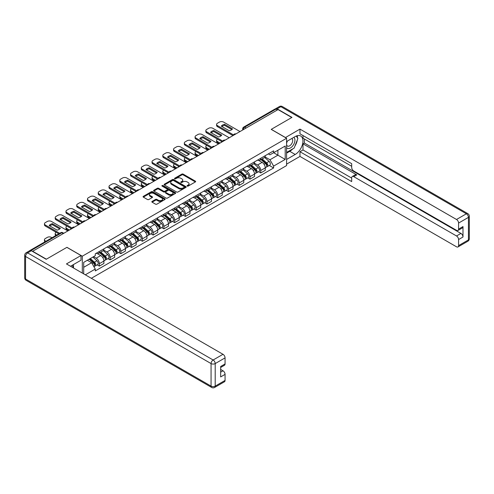 <?xml version="1.0" encoding="UTF-8"?>
<svg xmlns="http://www.w3.org/2000/svg" width="494" height="494" viewBox="0 0 494 494"><rect width="100%" height="100%" fill="white"/><g stroke="black" fill="none" stroke-linecap="round" stroke-linejoin="round"><path stroke-width="0.74" d="M187.226 186.096A0.673 0.389 0 0 0 188.177 186.096L195.371 181.94A0.957 0.556 0 0 0 195.649 181.551A0.957 0.556 0 0 0 195.371 181.156L183.181 174.123A0.957 0.556 0 0 0 181.829 174.123L174.635 178.278A0.673 0.389 0 0 0 175.586 178.822L176.512 178.285A3.063 1.766 0 0 1 180.847 178.285L181.866 178.871A3.063 1.766 0 0 1 182.761 180.125A3.063 1.766 0 0 1 181.866 181.372L180.934 181.909A0.673 0.389 0 0 0 181.878 182.459L182.811 181.922A3.063 1.766 0 0 1 187.146 181.922L188.158 182.508A3.063 1.766 0 0 1 189.054 183.756A3.063 1.766 0 0 1 188.158 185.009L187.226 185.546A0.673 0.389 0 0 0 187.226 186.096L187.226 185.546M152.115 201.404A0.957 0.556 0 0 0 151.831 201.793A0.957 0.556 0 0 0 152.115 202.188L155.53 204.158A0.957 0.556 0 0 0 156.882 204.158L164.873 199.545A0.957 0.556 0 0 0 165.15 199.156A0.957 0.556 0 0 0 164.873 198.767L152.689 191.728A0.957 0.556 0 0 0 151.331 191.728L143.346 196.34A0.957 0.556 0 0 0 143.069 196.736A0.957 0.556 0 0 0 143.346 197.125L147.478 199.508A0.957 0.556 0 0 0 148.83 199.508L152.245 197.532A0.957 0.556 0 0 0 152.529 197.143A0.957 0.556 0 0 0 152.245 196.754L150.201 195.568A2.563 1.476 0 0 1 149.447 194.525A2.563 1.476 0 0 1 151.028 193.16A2.563 1.476 0 0 1 153.819 193.481L161.841 198.113A2.563 1.476 0 0 1 162.594 199.156A2.563 1.476 0 0 1 161.013 200.521A2.563 1.476 0 0 1 158.222 200.2L156.882 199.428A0.957 0.556 0 0 0 155.53 199.428L152.115 201.404L152.115 202.188L155.53 200.224L155.53 199.428M82.313 256.195L66.937 247.321L46.387 259.183L32.66 251.261L278.036 109.594L291.756 117.516L271.206 129.385L286.588 138.264L82.313 256.195L82.313 273.077M176.58 192.005A0.957 0.556 0 0 0 177.939 192.005L185.923 187.393A0.957 0.556 0 0 0 186.207 187.004A0.957 0.556 0 0 0 185.923 186.609L173.74 179.575A0.957 0.556 0 0 0 172.387 179.575L164.397 184.188A0.957 0.556 0 0 0 164.119 184.577A0.957 0.556 0 0 0 164.397 184.972L176.58 192.005M162.328 186.238A0.673 0.389 0 0 1 163.008 186.331L175.389 193.475L167.41 198.082A0.957 0.556 0 0 1 166.058 198.082L153.875 191.048L157.29 189.085L157.29 188.294L153.875 190.264A0.957 0.556 0 0 0 153.591 190.653A0.957 0.556 0 0 0 153.875 191.048L153.875 190.264M157.29 189.085A0.957 0.556 0 0 1 158.642 189.085L158.642 188.294A0.957 0.556 0 0 0 157.29 188.294M158.642 188.294L163.588 191.147A0.957 0.556 0 0 0 164.94 191.147L167.207 189.838A0.957 0.556 0 0 0 167.491 189.443A0.957 0.556 0 0 0 167.207 189.054L162.063 186.084A0.673 0.389 0 0 1 163.008 185.534L175.401 192.691A0.957 0.556 0 0 1 175.679 193.08A0.957 0.556 0 0 1 175.401 193.469L175.401 192.691M91.347 278.295L286.588 165.576L286.588 138.264M29.813 250.637A1.951 1.124 -120 0 0 29.547 250.724A1.951 1.124 -120 0 0 29.337 250.915M246.105 128.032L244.654 127.193A1.951 1.124 60 0 0 243.678 127.1L274.923 109.063A1.951 1.124 60 0 1 275.893 109.155L244.654 127.193A1.951 1.124 120 0 0 243.276 129.582L243.276 129.663M277.344 109.995L275.893 109.155M260.721 158.29A4.489 2.587 60 0 1 259.795 160.303L264.346 157.679A4.489 2.587 -120 0 0 265.278 155.659M254.262 163.119L257.553 165.021A4.489 2.587 60 0 1 260.721 170.516L265.278 167.886A4.489 2.587 -120 0 0 262.104 162.39L258.844 160.513M265.278 167.886L265.278 170.313L260.721 172.943L258.541 171.684M259.795 160.303A4.489 2.587 60 0 1 257.584 160.099M260.721 170.516L260.721 172.943M249.964 164.502A4.489 2.587 60 0 1 249.038 166.515L253.589 163.885A4.489 2.587 -120 0 0 254.515 161.871M247.784 177.896L249.964 179.155L254.515 176.525L254.515 174.098A4.489 2.587 -120 0 0 251.347 168.602L248.087 166.719M249.038 166.515A4.489 2.587 60 0 1 246.827 166.311M243.505 169.331L246.79 171.233A4.489 2.587 60 0 1 249.964 176.722L249.964 179.155M239.207 170.714A4.489 2.587 60 0 1 238.281 172.727L242.832 170.097A4.489 2.587 -120 0 0 243.758 168.084M237.027 184.108L239.207 185.367L243.758 182.737L243.758 180.31A4.489 2.587 -120 0 0 240.584 174.814L237.33 172.931M238.281 172.727A4.489 2.587 60 0 1 236.07 172.523M232.748 175.543L236.033 177.439A4.489 2.587 60 0 1 239.207 182.934L239.207 185.367M228.45 176.926A4.489 2.587 60 0 1 227.518 178.939L232.069 176.309A4.489 2.587 -120 0 0 233.001 174.296M226.264 190.314L228.45 191.579L233.001 188.949L233.001 186.522A4.489 2.587 -120 0 0 229.827 181.026L226.573 179.143M227.518 178.939A4.489 2.587 60 0 1 225.313 178.735M221.991 181.755L225.276 183.651A4.489 2.587 60 0 1 228.45 189.146L228.45 191.579M217.687 183.138A4.489 2.587 60 0 1 216.761 185.151L221.312 182.521A4.489 2.587 -120 0 0 222.244 180.508M215.508 196.526L217.687 197.785L222.244 195.161L222.244 192.728A4.489 2.587 -120 0 0 219.07 187.238L215.81 185.355M216.761 185.151A4.489 2.587 60 0 1 214.55 184.947M211.228 187.967L214.519 189.863A4.489 2.587 60 0 1 217.687 195.358L217.687 197.785M206.93 189.344A4.489 2.587 60 0 1 206.004 191.363L210.555 188.733A4.489 2.587 -120 0 0 211.481 186.72M204.751 202.738L206.93 203.997L211.481 201.373L211.481 198.94A4.489 2.587 -120 0 0 208.314 193.45L205.053 191.567M206.004 191.363A4.489 2.587 60 0 1 203.794 191.159M200.471 194.179L203.763 196.075A4.489 2.587 60 0 1 206.93 201.571L206.93 203.997M196.174 195.556A4.489 2.587 60 0 1 195.247 197.569L199.798 194.945A4.489 2.587 -120 0 0 200.725 192.932M193.994 208.95L196.174 210.209L200.725 207.585L200.725 205.152A4.489 2.587 -120 0 0 197.551 199.656L194.296 197.779M195.247 197.569A4.489 2.587 60 0 1 193.037 197.372M189.715 200.391L193 202.287A4.489 2.587 60 0 1 196.174 207.783L196.174 210.209M185.417 201.768A4.489 2.587 60 0 1 184.484 203.781L189.035 201.157A4.489 2.587 -120 0 0 189.968 199.144M183.231 215.162L185.417 216.421L189.968 213.791L189.968 211.364A4.489 2.587 -120 0 0 186.794 205.868L183.54 203.991M184.484 203.781A4.489 2.587 60 0 1 182.28 203.584M178.958 206.597L182.243 208.499A4.489 2.587 60 0 1 185.417 213.995L185.417 216.421M174.654 207.98A4.489 2.587 60 0 1 173.727 209.993L178.278 207.369A4.489 2.587 -120 0 0 179.211 205.35M172.474 221.374L174.66 222.633L179.211 220.003L179.211 217.576A4.489 2.587 -120 0 0 176.037 212.08L172.777 210.203M173.727 209.993A4.489 2.587 60 0 1 171.517 209.789M168.195 212.809L171.486 214.711A4.489 2.587 60 0 1 174.66 220.207L174.66 222.633M163.897 214.192A4.489 2.587 60 0 1 162.971 216.205L167.522 213.575A4.489 2.587 -120 0 0 168.448 211.562M161.717 227.586L163.897 228.846L168.448 226.215L168.448 223.788A4.489 2.587 -120 0 0 165.28 218.292L162.02 216.409M162.971 216.205A4.489 2.587 60 0 1 160.76 216.002M157.438 219.021L160.729 220.923A4.489 2.587 60 0 1 163.897 226.413L163.897 228.846M153.14 220.404A4.489 2.587 60 0 1 152.214 222.417L156.765 219.787A4.489 2.587 -120 0 0 157.691 217.774M150.96 233.798L153.14 235.058L157.691 232.427L157.691 230A4.489 2.587 -120 0 0 154.517 224.504L151.263 222.621M152.214 222.417A4.489 2.587 60 0 1 150.003 222.214M146.681 225.233L149.966 227.129A4.489 2.587 60 0 1 153.14 232.625L153.14 235.058M142.383 226.616A4.489 2.587 60 0 1 141.451 228.629L146.002 225.999A4.489 2.587 -120 0 0 146.934 223.986M140.197 240.004L142.383 241.27L146.934 238.639L146.934 236.212A4.489 2.587 -120 0 0 143.76 230.717L140.506 228.833M141.451 228.629A4.489 2.587 60 0 1 139.246 228.426M135.924 231.445L139.209 233.341A4.489 2.587 60 0 1 142.383 238.837L142.383 241.27M131.626 232.828A4.489 2.587 60 0 1 130.694 234.841L135.245 232.211A4.489 2.587 -120 0 0 136.177 230.198M129.44 246.216L131.626 247.475L136.177 244.851L136.177 242.424A4.489 2.587 -120 0 0 133.003 236.929L129.743 235.045M130.694 234.841A4.489 2.587 60 0 1 128.483 234.638M125.161 237.657L128.452 239.553A4.489 2.587 60 0 1 131.626 245.049L131.626 247.475M120.863 239.034A4.489 2.587 60 0 1 119.937 241.053L124.488 238.423A4.489 2.587 -120 0 0 125.414 236.41M118.684 252.428L120.863 253.688L125.414 251.063L125.414 248.63A4.489 2.587 -120 0 0 122.246 243.141L118.986 241.257M119.937 241.053A4.489 2.587 60 0 1 117.726 240.85M114.404 243.869L117.696 245.765A4.489 2.587 60 0 1 120.863 251.261L120.863 253.688M110.106 245.246A4.489 2.587 60 0 1 109.18 247.259L113.731 244.635A4.489 2.587 -120 0 0 114.657 242.622M107.927 258.64L110.106 259.9L114.657 257.275L114.657 254.842A4.489 2.587 -120 0 0 111.483 249.347L108.229 247.469M109.18 247.259A4.489 2.587 60 0 1 106.97 247.062M103.647 250.081L106.932 251.977A4.489 2.587 60 0 1 110.106 257.473L110.106 259.9M99.35 251.458A4.489 2.587 60 0 1 98.417 253.471L102.968 250.847A4.489 2.587 -120 0 0 103.901 248.834M97.164 264.852L99.35 266.112L103.901 263.481L103.901 261.054A4.489 2.587 -120 0 0 100.727 255.559L97.472 253.681M98.417 253.471A4.489 2.587 60 0 1 96.213 253.274M93.557 256.676L96.176 258.189A4.489 2.587 60 0 1 99.35 263.685L99.35 266.112M268.347 153.893L269.965 154.826L285.205 146.026L277.894 150.25L277.894 155.184L269.965 159.766L265.025 156.907M83.696 273.874L83.696 262.37L95.28 255.682L95.28 253.811L273.62 150.843L273.62 152.714L285.205 159.408L273.62 166.095L269.965 159.766M285.205 146.026L285.205 159.408M83.696 267.303L91.625 262.728L95.28 269.057L95.28 270.928L273.62 167.966L273.62 166.095M95.28 269.057L85.314 274.812M91.625 262.728L87.352 260.258M269.298 165.471L273.62 167.966M187.498 186.189L188.158 185.806A3.063 1.766 0 0 0 189.054 184.552L189.054 183.756M182.761 180.125L182.761 180.921A3.063 1.766 0 0 1 181.866 182.169L181.199 182.552M195.352 181.946L183.181 174.919A0.957 0.556 0 0 0 181.829 174.919L174.907 178.921M185.911 187.399L173.74 180.372A0.957 0.556 0 0 0 172.387 180.372L164.409 184.978L164.397 184.188M184.231 187.275A0.673 0.389 0 0 0 184.231 186.726L173.536 180.551A0.673 0.389 0 0 0 172.591 180.551L171.609 181.119A3.063 1.766 0 0 0 170.708 182.372A3.063 1.766 0 0 0 171.609 183.62L178.921 187.844A3.063 1.766 0 0 0 183.249 187.844L184.231 187.275L184.231 188.072A0.673 0.389 0 0 0 184.429 187.8L184.429 187.004M170.708 182.372L170.708 183.169A3.063 1.766 0 0 0 171.609 184.416L171.609 183.62M184.231 188.072L183.249 188.64A3.063 1.766 0 0 1 178.921 188.64L171.609 184.416M158.642 189.085L163.588 191.944A0.957 0.556 0 0 0 164.94 191.944L167.207 190.628A0.957 0.556 0 0 0 167.491 190.239L167.491 189.443M168.713 194.105A2.563 1.476 0 0 0 171.504 194.426A2.563 1.476 0 0 0 173.085 193.061A2.563 1.476 0 0 0 172.338 192.012L169.51 190.381A0.957 0.556 0 0 0 168.158 190.381L165.885 191.691A0.957 0.556 0 0 0 165.607 192.08A0.957 0.556 0 0 0 165.885 192.475L168.713 194.105L168.713 194.902A2.563 1.476 0 0 0 171.504 195.223A2.563 1.476 0 0 0 173.085 193.858L173.085 193.061M165.607 192.08L165.607 192.876A0.957 0.556 0 0 0 165.885 193.271L165.885 192.475M168.713 194.902L165.885 193.271M162.594 199.156L162.594 199.953A2.563 1.476 0 0 1 161.013 201.317A2.563 1.476 0 0 1 158.222 200.996L156.882 200.224A0.957 0.556 0 0 0 155.53 200.224M149.447 194.525L149.447 195.321A2.563 1.476 0 0 0 150.201 196.365L150.201 195.568M152.245 196.754L152.245 197.532L150.201 196.365M164.873 198.767L164.873 199.545L152.689 192.524A0.957 0.556 0 0 0 151.331 192.524L143.359 197.131L143.346 196.34M261.036 159.587L265.42 163.502A2.439 1.408 60 0 1 266.186 167.268L265.272 167.793M221.516 142.223L221.281 142.087A6.095 3.52 -0 0 1 221.757 141.568M261.153 159.692L263.216 160.883M217.521 139.117L217.446 139.16A2.927 1.692 -0 0 0 216.594 140.352A2.927 1.692 -0 0 0 217.446 141.55L220.071 143.062M261.474 159.334L266.352 163.687A1.173 0.673 60 0 1 266.723 165.496A1.173 0.673 60 0 1 266.618 165.539M262.209 158.914L266.593 162.822A2.439 1.408 60 0 1 267.359 166.595A2.439 1.408 60 0 1 266.618 166.669M264.654 157.444L269.076 161.39A2.439 1.408 60 0 1 269.841 165.163L267.359 166.595M219.175 143.581L217.446 142.581A2.927 1.692 180 0 1 216.594 141.389L216.594 140.352M231.871 129.57L224.523 125.328A6.095 3.52 180 0 0 221.923 126.532M232.964 135.615L217.446 126.655A2.927 1.692 180 0 1 216.594 125.464L216.594 124.426A2.927 1.692 -0 0 0 217.446 125.618L217.446 126.655M224.523 124.29A6.095 3.52 180 0 0 221.281 126.161L229.272 130.774A6.095 3.52 180 0 0 232.513 128.903L224.523 124.29L224.523 125.328M239.998 131.552L223.584 122.08A2.927 1.692 -0 0 0 219.447 122.08L217.446 123.234A2.927 1.692 -0 0 0 216.594 124.426M233.538 134.911L217.446 125.618M250.279 165.799L254.663 169.714A2.439 1.408 60 0 1 255.429 173.48L254.515 174.005M210.759 148.435L210.524 148.299A6.095 3.52 -0 0 1 211 147.78M250.39 165.904L252.459 167.096M206.758 145.329L206.69 145.372A2.927 1.692 -0 0 0 205.831 146.564A2.927 1.692 -0 0 0 206.69 147.762L209.314 149.274M250.717 165.546L255.596 169.899A1.173 0.673 60 0 1 255.966 171.708A1.173 0.673 60 0 1 255.855 171.751M251.446 165.119L255.83 169.034A2.439 1.408 60 0 1 256.596 172.807A2.439 1.408 60 0 1 255.861 172.881M253.891 163.656L258.313 167.602A2.439 1.408 60 0 1 259.078 171.369L256.596 172.807M208.412 149.787L206.69 148.793A2.927 1.692 180 0 1 205.831 147.601L205.831 146.564M239.516 172.011L243.9 175.92A2.439 1.408 60 0 1 244.666 179.693L243.758 180.217M200.002 154.647L199.767 154.511A6.095 3.52 -0 0 1 200.243 153.986M239.633 172.116L241.696 173.308M196.001 151.541L195.933 151.584A2.927 1.692 -0 0 0 195.074 152.776A2.927 1.692 -0 0 0 195.933 153.967L198.551 155.48M239.961 171.758L244.839 176.111A1.173 0.673 60 0 1 245.203 177.92A1.173 0.673 60 0 1 245.098 177.957M240.689 171.332L245.073 175.247A2.439 1.408 60 0 1 245.839 179.013A2.439 1.408 60 0 1 245.104 179.094M243.134 169.868L247.556 173.814A2.439 1.408 60 0 1 248.321 177.581L245.839 179.013M197.656 155.999L195.933 155.005A2.927 1.692 180 0 1 195.074 153.813L195.074 152.776M285.415 137.585L299.963 129.107L456.512 219.484L466.373 213.791L280.864 106.685L277.14 108.841L291.966 117.399L271.274 129.342L285.415 137.505M286.588 141.525L295.208 136.548A10.973 6.336 120 0 1 300.692 136.004A10.973 6.336 120 0 1 302.371 144.798A10.973 6.336 120 0 1 295.208 154.468L286.588 159.445M286.588 164.144L299.963 156.419L299.963 151.72L351.685 181.582L351.685 177.84A2.927 1.692 -120 0 1 352.296 176.5A2.927 1.692 -120 0 1 353.753 176.648L456.512 235.971L460.927 233.421A2.927 1.692 60 0 1 462.995 237.009L462.995 226.573A2.927 1.692 60 0 1 462.39 227.913L457.975 230.463A2.927 1.692 -120 0 0 458.58 229.123L458.58 223.072A2.927 1.692 -120 0 0 456.512 219.484M304.378 138.981L304.378 143.038L303.001 143.834L303.001 149.966L299.963 151.72M303.001 135.554L303.001 138.184L351.685 166.293M457.975 230.463A2.927 1.692 -120 0 1 456.512 230.315L353.753 170.992A2.927 1.692 -120 0 1 351.685 167.41L351.685 163.662L299.963 133.806L299.963 129.107M299.963 156.419L456.512 246.802A2.927 1.692 -120 0 0 457.975 246.944A2.927 1.692 -120 0 0 458.58 245.604L458.58 239.553A2.927 1.692 -120 0 0 456.512 235.971M277.14 108.841A2.927 1.692 -120 0 0 275.677 108.692A2.927 1.692 -120 0 0 275.362 108.97M303.001 143.834L356.791 174.895L353.753 176.648M304.378 143.038L460.927 233.421M303.001 149.966L351.685 178.081M352.296 176.5L355.328 174.746A2.927 1.692 60 0 1 356.791 174.895M286.588 153.152L289.756 151.325A10.973 6.336 120 0 0 292.8 148.848M294.98 145.977A10.973 6.336 120 0 0 297.339 139.895M297.518 137.925A10.973 6.336 120 0 0 297.246 135.689M31.35 250.742L27.627 252.891A2.927 1.692 -120 0 0 26.163 252.749L29.887 250.6A2.927 1.692 60 0 1 31.35 250.742L46.177 259.301L66.869 247.358L81.004 255.522L81.004 260.221L71.21 265.871A10.973 6.336 120 0 0 70.549 266.285M81.004 255.522L66.455 263.92L222.998 354.303A2.927 1.692 60 0 1 225.066 357.884L225.066 363.942A2.927 1.692 60 0 1 224.461 365.276L220.657 367.474M73.489 267.198L73.489 264.562M220.657 372.143L222.998 370.79A2.927 1.692 60 0 1 225.066 374.372L225.066 380.423A2.927 1.692 60 0 1 224.461 381.763L214.6 387.457A2.927 1.692 -120 0 0 215.205 386.117L225.066 380.423M225.066 363.942L220.657 366.486L220.657 376.922L225.066 374.372M222.998 370.79L220.657 369.432M286.588 147.62A6.342 3.662 120 0 0 291.627 147.076A6.342 3.662 120 0 0 294.93 140.173A6.342 3.662 120 0 0 293.776 137.375M287.119 141.222A6.342 3.662 120 0 0 286.588 142.365M286.588 144.483A4.341 2.507 120 0 0 287.459 146.051A4.341 2.507 120 0 0 290.805 144.884A4.341 2.507 120 0 0 292.701 140.518A4.341 2.507 120 0 0 291.8 138.53A4.341 2.507 120 0 0 291.787 138.524M287.477 141.012A4.341 2.507 120 0 0 286.588 143.612M296.196 136.054L297.894 138.462L294.171 148.058L286.724 152.356M72.167 265.321L73.76 268.143M221.114 135.776L213.766 131.54A6.095 3.52 180 0 0 211.166 132.744M222.207 141.827L206.69 132.867A2.927 1.692 180 0 1 205.831 131.676L205.831 130.638A2.927 1.692 -0 0 0 206.69 131.83L206.69 132.867M213.766 130.502A6.095 3.52 180 0 0 210.524 132.373L218.515 136.986A6.095 3.52 180 0 0 221.75 135.115L213.766 130.502L213.766 131.54M229.241 137.764L212.828 128.286A2.927 1.692 -0 0 0 208.69 128.286L206.69 129.44A2.927 1.692 -0 0 0 205.831 130.638M222.782 141.123L206.69 131.83M210.351 141.988L203.009 137.746A6.095 3.52 180 0 0 200.41 138.956M211.451 148.039L195.933 139.08A2.927 1.692 180 0 1 195.074 137.882L195.074 136.85A2.927 1.692 -0 0 0 195.933 138.042L195.933 139.08M203.009 136.715A6.095 3.52 180 0 0 199.767 138.586L207.752 143.198A6.095 3.52 180 0 0 210.994 141.327L203.009 136.715L203.009 137.746M218.484 143.976L202.071 134.498A2.927 1.692 -0 0 0 197.933 134.498L195.933 135.652A2.927 1.692 -0 0 0 195.074 136.85M212.019 147.329L195.933 138.042M228.759 178.223L233.143 182.132A2.439 1.408 60 0 1 233.909 185.905L233.001 186.429M189.245 160.859L189.004 160.723A6.095 3.52 -0 0 1 189.48 160.198M228.876 178.328L230.939 179.52M185.244 157.753L185.176 157.79A2.927 1.692 -0 0 0 184.318 158.988A2.927 1.692 -0 0 0 185.176 160.179L187.794 161.692M229.204 177.964L234.082 182.317A1.173 0.673 60 0 1 234.446 184.126A1.173 0.673 60 0 1 234.341 184.169M229.932 177.544L234.317 181.459A2.439 1.408 60 0 1 235.082 185.225A2.439 1.408 60 0 1 234.347 185.306M232.378 176.08L236.799 180.026A2.439 1.408 60 0 1 237.565 183.793L235.082 185.225M186.899 162.211L185.176 161.217A2.927 1.692 180 0 1 184.318 160.025L184.318 158.988M218.002 184.435L222.386 188.344A2.439 1.408 60 0 1 223.152 192.117L222.238 192.641M178.482 167.071L178.248 166.935A6.095 3.52 -0 0 1 178.723 166.41M218.12 184.534L220.182 185.725M174.487 163.965L174.413 164.002A2.927 1.692 -0 0 0 173.561 165.2A2.927 1.692 -0 0 0 174.413 166.392L177.037 167.904M218.441 184.176L223.319 188.529A1.173 0.673 60 0 1 223.689 190.338A1.173 0.673 60 0 1 223.584 190.381M219.175 183.756L223.56 187.671A2.439 1.408 60 0 1 224.325 191.437A2.439 1.408 60 0 1 223.584 191.518M221.621 182.286L226.042 186.232A2.439 1.408 60 0 1 226.808 190.005L224.325 191.437M176.142 168.423L174.413 167.429A2.927 1.692 180 0 1 173.561 166.231L173.561 165.2M207.245 190.647L211.63 194.556A2.439 1.408 60 0 1 212.395 198.329L211.481 198.854M167.725 173.283L167.491 173.147A6.095 3.52 -0 0 1 167.966 172.622M207.357 190.746L209.425 191.938M163.724 170.177L163.656 170.214A2.927 1.692 -0 0 0 162.798 171.412A2.927 1.692 -0 0 0 163.656 172.604L166.28 174.116M207.684 190.388L212.562 194.741A1.173 0.673 60 0 1 212.933 196.55A1.173 0.673 60 0 1 212.821 196.593M208.412 189.968L212.797 193.876A2.439 1.408 60 0 1 213.562 197.649A2.439 1.408 60 0 1 212.828 197.73M210.858 188.498L215.279 192.444A2.439 1.408 60 0 1 216.045 196.217L213.562 197.649M165.379 174.635L163.656 173.641A2.927 1.692 180 0 1 162.798 172.443L162.798 171.412M199.595 148.2L192.246 143.958A6.095 3.52 180 0 0 189.647 145.168M200.694 154.252L185.176 145.292A2.927 1.692 180 0 1 184.318 144.094L184.318 143.062A2.927 1.692 -0 0 0 185.176 144.254L185.176 145.292M192.246 142.927A6.095 3.52 180 0 0 189.004 144.798L196.995 149.41A6.095 3.52 180 0 0 200.237 147.539L192.246 142.927L192.246 143.958M207.727 150.188L191.314 140.71A2.927 1.692 -0 0 0 187.177 140.71L185.176 141.864A2.927 1.692 -0 0 0 184.318 143.062M201.262 153.541L185.176 144.254M188.838 154.412L181.489 150.17A6.095 3.52 180 0 0 178.89 151.38M189.931 160.457L174.413 151.504A2.927 1.692 180 0 1 173.561 150.306L173.561 149.274A2.927 1.692 -0 0 0 174.413 150.466L174.413 151.504M181.489 149.139A6.095 3.52 180 0 0 178.248 151.01L186.238 155.616A6.095 3.52 180 0 0 189.48 153.745L181.489 149.139L181.489 150.17M196.964 156.4L180.551 146.922A2.927 1.692 -0 0 0 176.414 146.922L174.413 148.077A2.927 1.692 -0 0 0 173.561 149.274M190.505 159.753L174.413 150.466M178.081 160.624L170.733 156.382A6.095 3.52 180 0 0 168.133 157.586M179.174 166.669L163.656 157.716A2.927 1.692 180 0 1 162.798 156.518L162.798 155.48A2.927 1.692 -0 0 0 163.656 156.678L163.656 157.716M170.733 155.344A6.095 3.52 180 0 0 167.491 157.216L175.481 161.828A6.095 3.52 180 0 0 178.717 159.957L170.733 155.344L170.733 156.382M186.207 162.612L169.794 153.134A2.927 1.692 -0 0 0 165.657 153.134L163.656 154.289A2.927 1.692 -0 0 0 162.798 155.48M179.748 165.965L163.656 156.678M196.482 196.853L200.867 200.768A2.439 1.408 60 0 1 201.632 204.541L200.725 205.066M156.969 179.495L156.734 179.359A6.095 3.52 -0 0 1 157.209 178.834M196.6 196.958L198.662 198.15M152.967 176.389L152.899 176.426A2.927 1.692 -0 0 0 152.041 177.624A2.927 1.692 -0 0 0 152.899 178.816L155.517 180.329M196.927 196.6L201.805 200.953A1.173 0.673 60 0 1 202.169 202.762A1.173 0.673 60 0 1 202.065 202.806M197.656 196.18L202.04 200.089A2.439 1.408 60 0 1 202.806 203.861A2.439 1.408 60 0 1 202.071 203.942M200.101 194.71L204.522 198.656A2.439 1.408 60 0 1 205.288 202.429L202.806 203.861M154.622 180.847L152.899 179.853A2.927 1.692 180 0 1 152.041 178.655L152.041 177.624M167.318 166.836L159.976 162.594A6.095 3.52 180 0 0 157.376 163.798M168.417 172.881L152.899 163.922A2.927 1.692 180 0 1 152.041 162.73L152.041 161.692A2.927 1.692 -0 0 0 152.899 162.89L152.899 163.922M159.976 161.557A6.095 3.52 180 0 0 156.734 163.428L164.718 168.04A6.095 3.52 180 0 0 167.96 166.169L159.976 161.557L159.976 162.594M175.45 168.818L159.037 159.346A2.927 1.692 -0 0 0 154.9 159.346L152.899 160.501A2.927 1.692 -0 0 0 152.041 161.692M168.985 172.178L152.899 162.89M185.725 203.065L190.11 206.98A2.439 1.408 60 0 1 190.875 210.747L189.968 211.271M146.212 185.701L145.971 185.565A6.095 3.52 -0 0 1 146.446 185.046M185.843 203.17L187.905 204.362M142.21 182.595L142.142 182.638A2.927 1.692 -0 0 0 141.284 183.83A2.927 1.692 -0 0 0 142.142 185.028L144.761 186.541M186.17 202.812L191.048 207.165A1.173 0.673 60 0 1 191.413 208.974A1.173 0.673 60 0 1 191.308 209.018M186.899 202.392L191.283 206.301A2.439 1.408 60 0 1 192.049 210.073A2.439 1.408 60 0 1 191.314 210.148M189.344 200.922L193.765 204.868A2.439 1.408 60 0 1 194.531 208.641L192.049 210.073M143.865 187.059L142.142 186.059A2.927 1.692 180 0 1 141.284 184.867L141.284 183.83M156.561 173.048L149.213 168.806A6.095 3.52 180 0 0 146.613 170.01M157.66 179.094L142.142 170.134A2.927 1.692 180 0 1 141.284 168.942L141.284 167.904A2.927 1.692 -0 0 0 142.142 169.102L142.142 170.134M149.213 167.769A6.095 3.52 180 0 0 145.971 169.64L153.961 174.252A6.095 3.52 180 0 0 157.203 172.381L149.213 167.769L149.213 168.806M164.693 175.03L148.28 165.558A2.927 1.692 -0 0 0 144.143 165.558L142.142 166.713A2.927 1.692 -0 0 0 141.284 167.904M158.228 178.39L142.142 169.102M174.969 209.277L179.353 213.192A2.439 1.408 60 0 1 180.119 216.959L179.205 217.484M135.449 191.913L135.214 191.777A6.095 3.52 -0 0 1 135.689 191.258M175.086 209.382L177.148 210.574M131.453 188.807L131.379 188.85A2.927 1.692 -0 0 0 130.527 190.042A2.927 1.692 -0 0 0 131.379 191.24L134.004 192.753M175.413 209.024L180.285 213.377A1.173 0.673 60 0 1 180.656 215.186A1.173 0.673 60 0 1 180.551 215.23M176.142 208.604L180.526 212.513A2.439 1.408 60 0 1 181.292 216.286A2.439 1.408 60 0 1 180.551 216.36M178.587 207.134L183.008 211.08A2.439 1.408 60 0 1 183.774 214.853L181.292 216.286M133.108 193.271L131.379 192.271A2.927 1.692 180 0 1 130.527 191.079L130.527 190.042M145.804 179.26L138.456 175.018A6.095 3.52 180 0 0 135.856 176.222M146.897 185.306L131.379 176.346A2.927 1.692 180 0 1 130.527 175.154L130.527 174.116A2.927 1.692 -0 0 0 131.379 175.308L131.379 176.346M138.456 173.981A6.095 3.52 180 0 0 135.214 175.852L143.204 180.464A6.095 3.52 180 0 0 146.446 178.593L138.456 173.981L138.456 175.018M153.93 181.242L137.517 171.77A2.927 1.692 -0 0 0 133.38 171.77L131.379 172.925A2.927 1.692 -0 0 0 130.527 174.116M147.471 184.602L131.379 175.308M164.212 215.489L168.596 219.404A2.439 1.408 60 0 1 169.362 223.171L168.448 223.696M124.692 198.125L124.457 197.989A6.095 3.52 -0 0 1 124.933 197.47M164.323 215.594L166.392 216.786M120.69 195.019L120.622 195.062A2.927 1.692 -0 0 0 119.764 196.254A2.927 1.692 -0 0 0 120.622 197.452L123.247 198.965M164.65 215.236L169.528 219.589A1.173 0.673 60 0 1 169.899 221.398A1.173 0.673 60 0 1 169.788 221.442M165.385 214.81L169.763 218.725A2.439 1.408 60 0 1 170.529 222.498A2.439 1.408 60 0 1 169.794 222.572M167.824 213.346L172.252 217.292A2.439 1.408 60 0 1 173.011 221.059L170.529 222.498M122.345 199.477L120.622 198.483A2.927 1.692 180 0 1 119.764 197.291L119.764 196.254M135.047 185.466L127.699 181.23A6.095 3.52 180 0 0 125.099 182.434M136.14 191.518L120.622 182.558A2.927 1.692 180 0 1 119.764 181.366L119.764 180.329A2.927 1.692 -0 0 0 120.622 181.52L120.622 182.558M127.699 180.193A6.095 3.52 180 0 0 124.457 182.064L132.448 186.676A6.095 3.52 180 0 0 135.683 184.805L127.699 180.193L127.699 181.23M143.174 187.454L126.76 177.982A2.927 1.692 -0 0 0 122.623 177.982L120.622 179.131A2.927 1.692 -0 0 0 119.764 180.329M136.715 190.814L120.622 181.52M153.449 221.701L157.833 225.61A2.439 1.408 60 0 1 158.599 229.383L157.691 229.908M113.935 204.337L113.7 204.201A6.095 3.52 -0 0 1 114.176 203.676M153.566 221.806L155.629 222.998M109.934 201.231L109.866 201.274A2.927 1.692 -0 0 0 109.007 202.466A2.927 1.692 -0 0 0 109.866 203.658L112.484 205.171M153.893 221.448L158.772 225.801A1.173 0.673 60 0 1 159.136 227.611A1.173 0.673 60 0 1 159.031 227.648M154.622 221.022L159.006 224.937A2.439 1.408 60 0 1 159.772 228.703A2.439 1.408 60 0 1 159.037 228.784M157.067 219.558L161.489 223.504A2.439 1.408 60 0 1 162.254 227.271L159.772 228.703M111.588 205.689L109.866 204.695A2.927 1.692 180 0 1 109.007 203.503L109.007 202.466M142.692 227.913L147.076 231.822A2.439 1.408 60 0 1 147.842 235.595L146.934 236.12M103.178 210.549L102.943 210.413A6.095 3.52 -0 0 1 103.413 209.888M142.809 228.018L144.872 229.21M99.177 207.443L99.109 207.48A2.927 1.692 -0 0 0 98.25 208.678A2.927 1.692 -0 0 0 99.109 209.87L101.727 211.383M143.137 227.654L148.015 232.007A1.173 0.673 60 0 1 148.379 233.816A1.173 0.673 60 0 1 148.274 233.86M143.865 227.234L148.249 231.149A2.439 1.408 60 0 1 149.015 234.916A2.439 1.408 60 0 1 148.28 234.996M146.31 225.77L150.732 229.716A2.439 1.408 60 0 1 151.497 233.483L149.015 234.916M100.832 211.901L99.109 210.907A2.927 1.692 180 0 1 98.25 209.715L98.25 208.678M131.935 234.125L136.319 238.034A2.439 1.408 60 0 1 137.085 241.807L136.171 242.332M92.415 216.761L92.18 216.625A6.095 3.52 -0 0 1 92.656 216.1M132.052 234.224L134.115 235.416M88.42 213.655L88.346 213.692A2.927 1.692 -0 0 0 87.494 214.89A2.927 1.692 -0 0 0 88.346 216.082L90.97 217.595M132.38 233.866L137.258 238.219A1.173 0.673 60 0 1 137.622 240.028A1.173 0.673 60 0 1 137.517 240.072M133.108 233.446L137.493 237.361A2.439 1.408 60 0 1 138.258 241.128A2.439 1.408 60 0 1 137.517 241.208M135.554 231.976L139.975 235.922A2.439 1.408 60 0 1 140.741 239.695L138.258 241.128M90.075 218.113L88.346 217.119A2.927 1.692 180 0 1 87.494 215.921L87.494 214.89M121.178 240.337L125.562 244.246A2.439 1.408 60 0 1 126.328 248.019L125.414 248.544M81.658 222.973L81.424 222.837A6.095 3.52 -0 0 1 81.899 222.312M121.289 240.436L123.358 241.628M77.657 219.867L77.589 219.904A2.927 1.692 -0 0 0 76.731 221.102A2.927 1.692 -0 0 0 77.589 222.294L80.213 223.807M121.617 240.078L126.495 244.431A1.173 0.673 60 0 1 126.865 246.24A1.173 0.673 60 0 1 126.754 246.284M122.351 239.658L126.73 243.567A2.439 1.408 60 0 1 127.495 247.34A2.439 1.408 60 0 1 126.76 247.42M124.791 238.188L129.218 242.134A2.439 1.408 60 0 1 129.978 245.907L127.495 247.34M79.312 224.325L77.589 223.331A2.927 1.692 180 0 1 76.731 222.133L76.731 221.102M110.415 246.543L114.799 250.458A2.439 1.408 60 0 1 115.565 254.231L114.657 254.756M70.901 229.185L70.667 229.049A6.095 3.52 -0 0 1 71.142 228.524M110.533 246.648L112.595 247.84M66.9 226.079L66.832 226.116A2.927 1.692 -0 0 0 65.974 227.314A2.927 1.692 -0 0 0 66.832 228.506L69.45 230.019M110.86 246.29L115.738 250.643A1.173 0.673 60 0 1 116.109 252.453A1.173 0.673 60 0 1 115.997 252.496M111.588 245.87L115.973 249.779A2.439 1.408 60 0 1 116.738 253.552A2.439 1.408 60 0 1 116.004 253.632M114.034 244.4L118.455 248.346A2.439 1.408 60 0 1 119.221 252.119L116.738 253.552M68.555 230.537L66.832 229.543A2.927 1.692 180 0 1 65.974 228.345L65.974 227.314M99.658 252.755L104.043 256.67A2.439 1.408 60 0 1 104.808 260.437L103.901 260.962M99.776 252.86L101.838 254.052M56.143 232.285L56.075 232.328A2.927 1.692 -0 0 0 55.217 233.52A2.927 1.692 -0 0 0 56.075 234.718L56.674 235.064M100.103 252.502L104.981 256.855A1.173 0.673 60 0 1 105.346 258.665A1.173 0.673 60 0 1 105.241 258.708M100.832 252.082L105.216 255.991A2.439 1.408 60 0 1 105.982 259.764A2.439 1.408 60 0 1 105.247 259.838M103.277 250.612L107.698 254.558A2.439 1.408 60 0 1 108.464 258.331L105.982 259.764M55.797 235.57A2.927 1.692 180 0 1 55.217 234.557L55.217 233.52M124.284 191.678L116.942 187.436A6.095 3.52 180 0 0 114.342 188.646M125.383 197.73L109.866 188.77A2.927 1.692 180 0 1 109.007 187.572L109.007 186.541A2.927 1.692 -0 0 0 109.866 187.732L109.866 188.77M116.942 186.405A6.095 3.52 180 0 0 113.7 188.276L121.685 192.888A6.095 3.52 180 0 0 124.926 191.017L116.942 186.405L116.942 187.436M132.417 193.667L116.004 184.188A2.927 1.692 -0 0 0 111.866 184.188L109.866 185.343A2.927 1.692 -0 0 0 109.007 186.541M125.951 197.02L109.866 187.732M113.527 197.89L106.179 193.648A6.095 3.52 180 0 0 103.579 194.858M114.627 203.942L99.109 194.982A2.927 1.692 180 0 1 98.25 193.784L98.25 192.753A2.927 1.692 -0 0 0 99.109 193.944L99.109 194.982M106.179 192.617A6.095 3.52 180 0 0 102.943 194.488L110.928 199.101A6.095 3.52 180 0 0 114.17 197.23L106.179 192.617L106.179 193.648M121.66 199.879L105.247 190.4A2.927 1.692 -0 0 0 101.109 190.4L99.109 191.555A2.927 1.692 -0 0 0 98.25 192.753M115.195 203.232L99.109 193.944M102.771 204.102L95.422 199.86A6.095 3.52 180 0 0 92.823 201.07M103.864 210.148L88.346 201.194A2.927 1.692 180 0 1 87.494 199.996L87.494 198.965A2.927 1.692 -0 0 0 88.346 200.156L88.346 201.194M95.422 198.829A6.095 3.52 180 0 0 92.18 200.7L100.171 205.306A6.095 3.52 180 0 0 103.413 203.435L95.422 198.829L95.422 199.86M110.897 206.091L94.484 196.612A2.927 1.692 -0 0 0 90.346 196.612L88.346 197.767A2.927 1.692 -0 0 0 87.494 198.965M104.438 209.444L88.346 200.156M92.014 210.314L84.665 206.072A6.095 3.52 180 0 0 82.066 207.276M93.107 216.36L77.589 207.406A2.927 1.692 180 0 1 76.731 206.208L76.731 205.171A2.927 1.692 -0 0 0 77.589 206.369L77.589 207.406M84.665 205.035A6.095 3.52 180 0 0 81.424 206.906L89.414 211.518A6.095 3.52 180 0 0 92.656 209.647L84.665 205.035L84.665 206.072M100.14 212.303L83.727 202.824A2.927 1.692 -0 0 0 79.59 202.824L77.589 203.979A2.927 1.692 -0 0 0 76.731 205.171M93.681 215.656L77.589 206.369M81.251 216.526L73.909 212.284A6.095 3.52 180 0 0 71.309 213.488M82.35 222.572L66.832 213.612A2.927 1.692 180 0 1 65.974 212.42L65.974 211.383A2.927 1.692 -0 0 0 66.832 212.581L66.832 213.612M73.909 211.247A6.095 3.52 180 0 0 70.667 213.118L78.651 217.731A6.095 3.52 180 0 0 81.893 215.859L73.909 211.247L73.909 212.284M89.383 218.509L72.97 209.036A2.927 1.692 -0 0 0 68.833 209.036L66.832 210.191A2.927 1.692 -0 0 0 65.974 211.383M82.918 221.868L66.832 212.581M70.494 222.738L63.146 218.496A6.095 3.52 180 0 0 60.546 219.7M71.593 228.784L56.075 219.824A2.927 1.692 180 0 1 55.217 218.632L55.217 217.595A2.927 1.692 -0 0 0 56.075 218.793L56.075 219.824M63.146 217.459A6.095 3.52 180 0 0 59.91 219.33L67.894 223.943A6.095 3.52 180 0 0 71.136 222.072L63.146 217.459L63.146 218.496M78.626 224.721L62.213 215.248A2.927 1.692 -0 0 0 58.076 215.248L56.075 216.403A2.927 1.692 -0 0 0 55.217 217.595M72.161 228.08L56.075 218.793M89.167 259.208L93.286 262.882A2.439 1.408 60 0 1 94.051 266.649L93.928 266.723M89.21 259.183L91.081 260.264M52.055 237.731L51.45 237.386A2.927 1.692 -0 0 0 47.313 237.386L45.312 238.54A2.927 1.692 -0 0 0 44.46 239.732A2.927 1.692 -0 0 0 45.312 240.93L45.917 241.276M89.612 258.955L94.224 263.067A1.173 0.673 60 0 1 94.589 264.877A1.173 0.673 60 0 1 94.484 264.92M90.34 258.529L94.459 262.203A2.439 1.408 60 0 1 95.225 265.976A2.439 1.408 60 0 1 94.484 266.05M92.823 257.096L96.941 260.77A2.439 1.408 60 0 1 97.707 264.543L95.225 265.976M45.04 241.782A2.927 1.692 180 0 1 44.46 240.769L44.46 239.732M59.737 228.95L52.389 224.708A6.095 3.52 180 0 0 49.789 225.912M58.811 233.829L45.312 226.036A2.927 1.692 180 0 1 44.46 224.844L44.46 223.807A2.927 1.692 -0 0 0 45.312 225.005L45.312 226.036M52.389 223.671A6.095 3.52 180 0 0 49.147 225.542L57.137 230.155A6.095 3.52 180 0 0 60.379 228.284L52.389 223.671L52.389 224.708M67.863 230.933L51.45 221.46A2.927 1.692 -0 0 0 47.313 221.46L45.312 222.615A2.927 1.692 -0 0 0 44.46 223.807M59.706 233.31L45.312 225.005M243.344 129.619L243.276 129.582A1.951 1.124 0 0 1 242.702 128.786L242.702 129.99M110.106 257.473L114.657 254.842M120.863 251.261L125.414 248.63M131.626 245.049L136.177 242.424M142.383 238.837L146.934 236.212M153.14 232.625L157.691 230M163.897 226.413L168.448 223.788M174.66 220.207L179.211 217.576M185.417 213.995L189.968 211.364M196.174 207.783L200.725 205.152M206.93 201.571L211.481 198.94M217.687 195.358L222.244 192.728M228.45 189.146L233.001 186.522M239.207 182.934L243.758 180.31M249.964 176.722L254.515 174.098M99.35 263.685L103.901 261.054M96.176 258.189L100.727 255.559M106.932 251.977L111.483 249.347M117.696 245.765L122.246 243.141M128.452 239.553L133.003 236.929M139.209 233.341L143.76 230.717M149.966 227.129L154.517 224.504M160.729 220.923L165.28 218.292M171.486 214.711L176.037 212.08M182.243 208.499L186.794 205.868M193 202.287L197.551 199.656M203.763 196.075L208.314 193.45M214.519 189.863L219.07 187.238M225.276 183.651L229.827 181.026M236.033 177.439L240.584 174.814M246.79 171.233L251.347 168.602M257.553 165.021L262.104 162.39M235.706 134.035A1.951 1.124 120 0 0 234.848 134.529M224.949 140.247A1.951 1.124 120 0 0 224.085 140.741M214.192 146.452A1.951 1.124 120 0 0 213.328 146.953M203.429 152.665A1.951 1.124 120 0 0 202.571 153.165M192.672 158.877A1.951 1.124 120 0 0 191.814 159.377M181.916 165.089A1.951 1.124 120 0 0 181.051 165.589M171.159 171.301A1.951 1.124 120 0 0 170.294 171.795M160.396 177.513A1.951 1.124 120 0 0 159.537 178.007M149.639 183.725A1.951 1.124 120 0 0 148.78 184.219M138.882 189.937A1.951 1.124 120 0 0 138.017 190.431M128.125 196.143A1.951 1.124 120 0 0 127.261 196.643M117.362 202.355A1.951 1.124 120 0 0 116.504 202.855M106.605 208.567A1.951 1.124 120 0 0 105.747 209.067M95.848 214.779A1.951 1.124 120 0 0 94.984 215.279M85.092 220.991A1.951 1.124 120 0 0 84.227 221.485M74.328 227.203A1.951 1.124 120 0 0 73.47 227.697M63.213 233.619L61.762 232.785L30.968 250.563M63.782 233.292L62.738 232.686A1.951 1.124 120 0 0 61.762 232.785A1.951 1.124 60 0 0 60.787 232.686L29.547 250.724M188.158 185.806L188.158 185.009M180.934 182.459L180.934 181.909M181.866 182.169L181.866 181.372M174.635 178.822L174.635 178.278M181.829 174.919L181.829 174.123M183.181 174.919L183.181 174.123M195.371 181.94L195.371 181.156M172.387 180.372L172.387 179.575M173.74 180.372L173.74 179.575M185.923 187.393L185.923 186.609M178.921 188.64L178.921 187.844M183.249 188.64L183.249 187.844M163.588 191.944L163.588 191.147M164.94 191.944L164.94 191.147M167.207 190.628L167.207 189.838M163.008 186.331L163.008 185.534M156.882 200.224L156.882 199.428M158.222 200.996L158.222 200.2M151.331 192.524L151.331 191.728M152.689 192.524L152.689 191.728M265.42 163.502L264.049 164.286M266.964 164.959L266.525 165.212M269.076 161.39L266.593 162.822M217.446 142.581L217.446 141.55M254.663 169.714L253.292 170.498M256.207 171.171L255.769 171.424M258.313 167.602L255.83 169.034M206.69 148.793L206.69 147.762M243.9 175.92L242.535 176.71M245.45 177.383L245.012 177.636M247.556 173.814L245.073 175.247M195.933 155.005L195.933 153.967M458.58 229.123L462.995 226.573M462.995 237.009L458.58 239.553M458.58 245.604L468.442 239.911L468.442 217.379L458.58 223.072M289.756 151.325L295.208 154.468M468.442 239.911A2.927 1.692 60 0 1 467.837 241.251A2.927 2.927 0 0 0 469.3 238.719A2.927 1.692 180 0 1 468.442 239.911M468.442 217.379A2.927 1.692 0 0 0 469.3 216.181A2.927 2.927 0 0 0 467.837 213.649A2.927 1.692 -60 0 0 466.373 213.791A2.927 1.692 60 0 1 468.442 217.379M275.677 108.692L279.4 106.543A2.927 1.692 60 0 1 280.864 106.685A2.927 1.692 -60 0 1 282.327 106.543L467.837 213.649M26.163 252.749A2.927 2.927 0 0 0 24.7 255.281A2.927 1.692 180 0 0 25.558 256.479A2.927 1.692 -60 0 1 27.627 252.891L213.136 359.996A2.927 1.692 -60 0 0 211.068 363.578L25.558 256.479L25.558 279.011L211.068 386.117L211.068 363.578A2.927 1.692 0 0 0 215.205 363.578L215.205 386.117A2.927 1.692 180 0 1 211.068 386.117A2.927 1.692 -60 0 0 211.673 387.457A2.927 2.927 0 0 0 214.6 387.457M225.066 357.884L215.205 363.578A2.927 1.692 -120 0 0 213.136 359.996L222.998 354.303M26.163 280.351A2.927 1.692 -60 0 1 25.558 279.011A2.927 1.692 0 0 1 24.7 277.819A2.927 2.927 0 0 0 26.163 280.351L211.673 387.457M233.143 182.132L231.779 182.922M234.687 183.595L234.249 183.848M236.799 180.026L234.317 181.459M185.176 161.217L185.176 160.179M222.386 188.344L221.016 189.134M223.93 189.807L223.492 190.06M226.042 186.232L223.56 187.671M174.413 167.429L174.413 166.392M211.63 194.556L210.259 195.346M213.173 196.013L212.735 196.272M215.279 192.444L212.797 193.876M163.656 173.641L163.656 172.604M200.867 200.768L199.502 201.558M202.417 202.225L201.978 202.478M204.522 198.656L202.04 200.089M152.899 179.853L152.899 178.816M190.11 206.98L188.745 207.77M191.653 208.437L191.215 208.69M193.765 204.868L191.283 206.301M142.142 186.059L142.142 185.028M179.353 213.192L177.982 213.982M180.897 214.649L180.458 214.902M183.008 211.08L180.526 212.513M131.379 192.271L131.379 191.24M168.596 219.404L167.225 220.188M170.14 220.861L169.701 221.114M172.252 217.292L169.763 218.725M120.622 198.483L120.622 197.452M157.833 225.61L156.468 226.4M159.383 227.073L158.945 227.326M161.489 223.504L159.006 224.937M109.866 204.695L109.866 203.658M147.076 231.822L145.711 232.612M148.626 233.285L148.181 233.538M150.732 229.716L148.249 231.149M99.109 210.907L99.109 209.87M136.319 238.034L134.948 238.824M137.863 239.497L137.425 239.751M139.975 235.922L137.493 237.361M88.346 217.119L88.346 216.082M125.562 244.246L124.192 245.036M127.106 245.703L126.668 245.963M129.218 242.134L126.73 243.567M77.589 223.331L77.589 222.294M114.799 250.458L113.435 251.248M116.349 251.915L115.911 252.168M118.455 248.346L115.973 249.779M66.832 229.543L66.832 228.506M104.043 256.67L102.678 257.46M105.593 258.127L105.148 258.381M107.698 254.558L105.216 255.991M56.075 235.41L56.075 234.718M93.286 262.882L92.106 263.561M94.829 264.339L94.391 264.593M96.941 260.77L94.459 262.203M45.312 241.622L45.312 240.93M235.873 133.936A1.951 1.951 0 0 0 233.372 135.381M225.116 140.148A1.951 1.951 0 0 0 222.609 141.593M214.353 146.36A1.951 1.951 0 0 0 211.852 147.805M203.596 152.572A1.951 1.951 0 0 0 201.095 154.017M192.839 158.784A1.951 1.951 0 0 0 190.338 160.229M182.082 164.996A1.951 1.951 0 0 0 179.575 166.441M171.319 171.202A1.951 1.951 0 0 0 168.818 172.647M160.562 177.414A1.951 1.951 0 0 0 158.061 178.859M149.805 183.626A1.951 1.951 0 0 0 147.305 185.071M139.049 189.838A1.951 1.951 0 0 0 136.542 191.283M128.286 196.05A1.951 1.951 0 0 0 125.785 197.495M117.529 202.262A1.951 1.951 0 0 0 115.028 203.707M106.772 208.474A1.951 1.951 0 0 0 104.271 209.919M96.015 214.686A1.951 1.951 0 0 0 93.508 216.131M85.258 220.892A1.951 1.951 0 0 0 82.751 222.337M74.495 227.104A1.951 1.951 0 0 0 71.994 228.549M62.738 232.686A1.951 1.951 0 0 0 60.787 232.686M243.678 127.1A1.951 1.951 0 0 0 242.702 128.786M457.975 246.944L467.837 241.251M469.3 238.719L469.3 216.181M282.327 106.543A2.927 2.927 0 0 0 279.4 106.543M24.7 255.281L24.7 277.819"/></g></svg>
